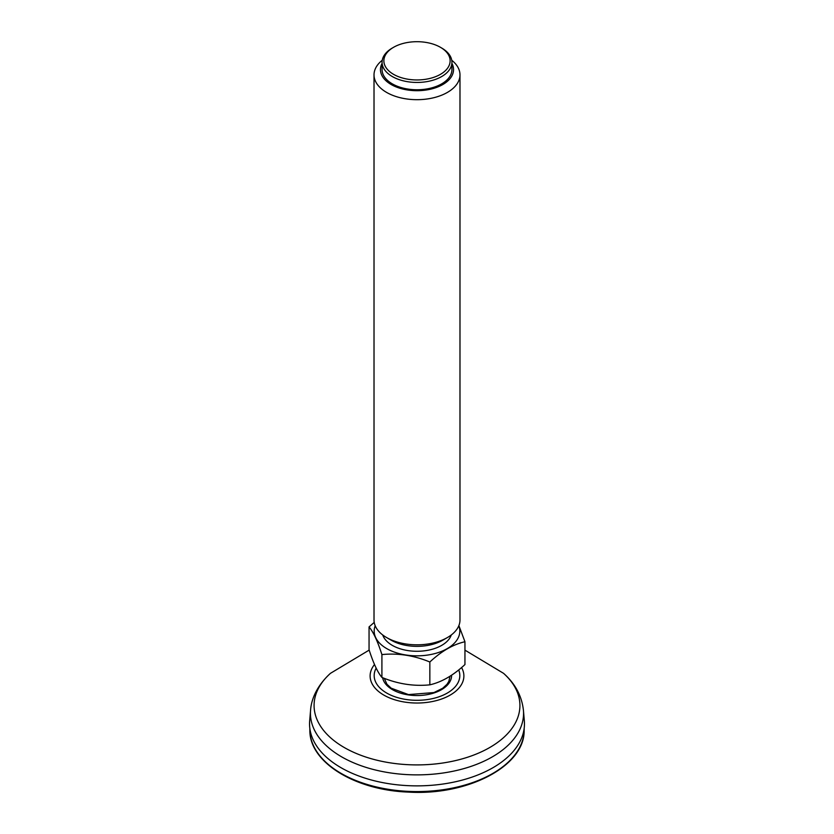 <?xml version="1.0" encoding="UTF-8"?>
<svg xmlns="http://www.w3.org/2000/svg" width="834" height="834" viewBox="0 0 834 834"><rect width="100%" height="100%" fill="white"/><g stroke="black" fill="none" stroke-linecap="round" stroke-linejoin="round"><path stroke-width="1.25" d="M451.277 634.976A34.924 20.162 180 0 1 417 651.281A34.924 20.162 180 0 1 382.723 634.976M458.804 625.761A42.826 24.728 180 0 1 417 655.837A42.826 24.728 180 0 1 375.196 625.761M459.982 74.862L459.982 619.996A42.982 24.811 180 0 1 447.389 637.551L442.833 640.178A36.529 21.09 180 0 1 391.167 640.178L386.611 637.551A42.982 24.811 180 0 1 374.018 619.996L374.018 74.862A42.982 24.811 0 0 0 405.877 98.839A42.982 24.811 0 0 0 459.982 74.862A42.982 24.811 0 0 0 451.747 60.256M447.389 637.551A42.982 24.811 180 0 1 386.611 637.551M382.253 60.256A42.982 24.811 0 0 0 374.018 74.862M382.076 63.405A36.529 21.09 0 0 0 407.545 89.978A36.529 21.09 0 0 0 443.302 84.244A36.529 21.09 0 0 0 451.924 63.405M451.924 62.289L451.924 69.597A34.924 20.162 180 0 1 417 89.759A34.924 20.162 180 0 1 382.076 69.597L382.076 62.289A34.924 20.162 0 0 0 407.962 81.763A34.924 20.162 0 0 0 451.924 62.289A34.924 20.162 0 0 0 441.697 48.038L440.425 47.298A33.131 19.13 0 0 0 393.575 47.298A33.131 19.13 0 0 0 408.42 79.303A33.131 19.13 0 0 0 445.69 70.39A33.131 19.13 0 0 0 440.425 47.298M393.575 47.298L392.303 48.038A34.924 20.162 0 0 0 382.076 62.289M374.226 622.404L369.055 626.907C373.33 631.995 377.614 641.21 381.909 654.586C397.933 652.949 413.914 655.42 429.844 661.998C441.509 651.145 453.206 644.39 464.945 641.742L458.888 625.573M464.945 641.742L464.945 664.562C453.269 675.425 441.572 682.17 429.844 684.829L429.844 661.998M369.055 626.907L369.055 649.738C373.351 663.103 377.635 672.329 381.909 677.416C397.933 684.005 413.914 686.476 429.844 684.829M381.909 677.416L381.909 654.586M310.571 710.307L309.675 720.764A107.45 62.039 0 0 0 417 785.868A107.45 62.039 0 0 0 524.325 720.764L523.429 710.307A106.554 61.518 0 0 1 413.456 774.838A106.554 61.518 0 0 1 310.571 710.307C311.228 699.59 316.743 685.829 330.452 673.33L369.181 650.093M524.19 728.176L524.138 730.469A107.148 61.862 180 0 1 413.435 791.539A107.148 61.862 180 0 1 309.862 730.469L309.81 728.176M384.276 678.334L386.955 684.255L391.198 688.186L408.472 694.586L433.941 692.564L442.677 688.269L447.024 684.287L448.88 681.274L449.818 677.031A32.818 18.942 0 0 0 449.797 676.384A33.673 33.673 0 0 1 449.797 676.437M382.608 677.688A34.59 19.974 0 0 0 419.137 695.504A34.59 19.974 0 0 0 451.58 675.217M458.7 669.952A42.815 24.718 180 0 1 415.582 700.289A42.815 24.718 180 0 1 376.165 668.138M461.567 667.554A46.881 27.063 180 0 1 415.447 703.01A46.881 27.063 180 0 1 374.508 664.521M464.945 650.134L503.548 673.33A102.916 59.412 180 0 1 506.509 734.806A102.916 59.412 180 0 1 413.581 764.872A102.916 59.412 180 0 1 325.854 733.076A102.916 59.412 180 0 1 330.452 673.33M524.138 730.469C524.847 766.248 467.374 795.938 407.909 792.071C354.825 790.079 309.539 762.297 309.862 730.469M503.548 673.33C515.193 683.64 521.823 695.963 523.429 710.307"/></g></svg>
